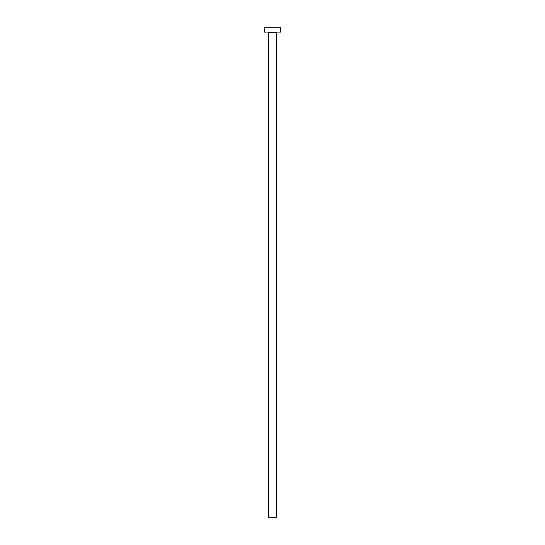 <?xml version="1.0" encoding="UTF-8"?>
<svg xmlns="http://www.w3.org/2000/svg" width="545" height="545" viewBox="0 0 545 545"><rect width="100%" height="100%" fill="white"/><g stroke="black" fill="none" stroke-linecap="round" stroke-linejoin="round"><path stroke-width="0.82" d="M276.547 32.591A0.484 0.484 0 0 1 277.03 32.107A0.484 0.484 0 0 0 276.547 32.591L268.453 32.591L268.453 517.75L276.547 517.75L276.547 32.591L276.547 517.75L268.453 517.75L268.453 32.591A0.484 0.484 0 0 0 267.97 32.107A0.484 0.484 0 0 1 268.453 32.591L276.547 32.591M264.407 27.25L264.407 32.107L280.593 32.107L280.593 27.25L264.407 27.25L264.407 32.107L280.593 32.107L280.593 27.25L264.407 27.25"/></g></svg>
